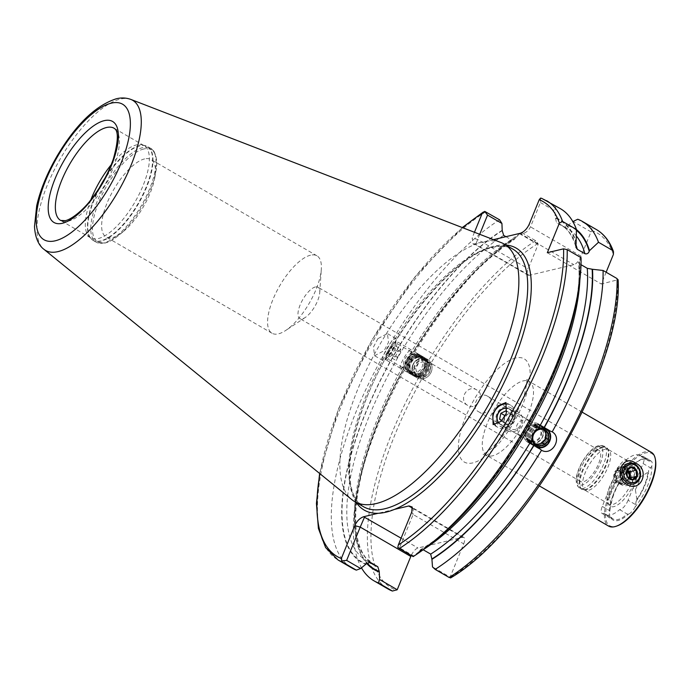 <?xml version="1.0" encoding="UTF-8"?>
<svg xmlns="http://www.w3.org/2000/svg" width="690" height="690" viewBox="0 0 690 690"><rect width="100%" height="100%" fill="white"/><g stroke="black" fill="none" stroke-linecap="round" stroke-linejoin="round"><path stroke-width="0.52" stroke-dasharray="3.45 2.59" d="M632.687 466.147A8.953 7.771 76.6 0 0 627.408 465.302A8.953 7.771 76.6 0 0 621.664 472.762A8.953 7.771 76.6 0 0 626.27 481.879A8.953 7.771 76.6 0 0 631.557 482.724A8.953 7.771 76.6 0 0 637.293 475.263A8.953 7.771 76.6 0 0 632.687 466.147M624.942 467.993L620.008 467.061L614.669 474.453L618.516 483.725L624.157 484.484L630.306 476.911L624.942 467.993M622.854 476.618A31.973 12.239 -59.9 0 0 612.729 496.127L612.237 497.542A35.173 13.464 -59.9 0 1 626.201 472.314L622.13 478.394L614.738 483.078L612.358 481.698L617.248 469.692A9.375 3.588 120.1 0 1 625.14 460.377A9.375 3.588 120.1 0 1 625.727 460.308L633.368 464.741L632.868 465.103A35.173 13.464 -59.9 0 1 643.296 458.721A35.173 13.464 -59.9 0 1 650.187 460.98A9.375 3.588 120.1 0 1 651.265 461.153A9.375 3.588 120.1 0 1 651.765 466.233L648.678 470.468A31.973 12.239 -59.9 0 1 636.128 501.233L636.853 499.448A30.912 11.834 -59.9 0 0 647.953 472.253L648.678 470.468M625.727 460.308A34.215 13.101 120.1 0 1 634.947 454.917A34.215 13.101 120.1 0 1 639.846 455.383A34.215 13.101 120.1 0 1 641.277 456.608L648.919 461.041A34.215 13.101 -59.9 0 0 647.496 459.816A34.215 13.101 -59.9 0 0 642.588 459.35A34.215 13.101 -59.9 0 0 633.368 464.741M650.187 460.98L648.919 461.041M641.277 456.608A9.375 3.588 120.1 0 1 641.916 456.383A9.375 3.588 120.1 0 1 643.261 456.513A9.375 3.588 120.1 0 1 643.08 463.542L638.181 475.548L640.57 476.937L647.953 472.253M651.394 452.347A42.633 16.327 -59.9 0 0 645.288 451.769A42.633 16.327 -59.9 0 0 612.384 487.545A42.633 16.327 -59.9 0 0 608.606 526.091M605.027 449.25A23.451 8.979 -59.9 0 0 586.931 468.933A23.451 8.979 -59.9 0 0 584.853 490.133A23.451 8.979 -59.9 0 0 585.784 490.504A23.451 8.979 -59.9 0 0 588.216 490.452A23.451 8.979 -59.9 0 0 605.725 471.925A23.451 8.979 -59.9 0 0 609.175 450.199A23.451 8.979 -59.9 0 0 608.39 449.57A23.451 8.979 -59.9 0 0 605.027 449.25M629.384 463.387A23.451 8.979 -59.9 0 0 612.591 480.568A23.451 8.979 -59.9 0 0 607.692 502.596A23.451 8.979 -59.9 0 0 609.21 504.261A23.451 8.979 -59.9 0 0 612.565 504.58A23.451 8.979 -59.9 0 0 630.66 484.906A23.451 8.979 -59.9 0 0 632.739 463.706A23.451 8.979 -59.9 0 0 630.539 463.214A23.451 8.979 -59.9 0 0 629.384 463.387M631.523 463.292A24.676 9.453 -59.9 0 0 613.85 481.379A24.676 9.453 -59.9 0 0 608.692 504.562A24.676 9.453 -59.9 0 0 613.833 506.65A24.676 9.453 -59.9 0 0 634.101 483.302A24.676 9.453 -59.9 0 0 632.747 463.111A24.676 9.453 -59.9 0 0 631.523 463.292M655.5 460.058A41.779 15.999 -59.9 0 0 645.659 452.907A41.779 15.999 -59.9 0 0 610.512 494.42A41.779 15.999 -59.9 0 0 615.704 526.323A41.779 15.999 -59.9 0 0 617.334 525.832M538.821 424.057A10.661 9.85 120.2 0 0 524.961 428.335A10.661 9.85 120.2 0 0 528.117 442.488A10.661 9.85 120.2 0 0 528.126 442.497A10.661 9.85 120.2 0 0 541.986 438.219A10.661 9.85 120.2 0 0 538.83 424.065A10.661 9.85 120.2 0 0 538.821 424.057M537.76 425.411A8.953 8.271 120.2 0 0 526.116 428.999A8.953 8.271 120.2 0 0 528.764 440.893A8.953 8.271 120.2 0 0 528.773 440.901A8.953 8.271 120.2 0 0 540.417 437.313A8.953 8.271 120.2 0 0 537.769 425.42A8.953 8.271 120.2 0 0 537.76 425.411L487.45 396.163C497.826 401.511 488.27 417.993 478.455 411.645L478.455 411.637C469.795 407.29 479.386 390.799 487.45 396.155M516.525 426.386C517.992 421.616 521.442 419.46 526.867 419.908L530.455 421.219C529.532 421.383 528.057 422.97 526.022 425.997C522.787 431.216 521.286 434.752 521.519 436.623L518.595 434.157L516.525 426.386M422.677 371.815L423.505 379.629C415.622 373.307 413.888 367.882 418.312 363.363C421.97 361.284 426.679 361.577 432.44 364.234L431.276 364.32C427.36 364.751 424.488 367.244 422.677 371.815M477.023 390.091C467.216 383.735 457.651 400.209 468.027 405.573L468.027 405.573C476.109 410.938 485.665 394.43 477.023 390.091L426.713 360.836A8.953 8.271 120.2 0 0 415.061 364.423A8.953 8.271 120.2 0 0 417.709 376.317A8.953 8.271 120.2 0 0 417.717 376.317A8.953 8.271 120.2 0 0 429.361 372.729A8.953 8.271 120.2 0 0 426.713 360.836A8.953 8.271 120.2 0 0 426.705 360.836M424.893 357.808A10.661 9.85 120.2 0 0 409.826 364.993A10.661 9.85 120.2 0 0 414.173 376.231A10.661 9.85 120.2 0 0 429.24 369.047A10.661 9.85 120.2 0 0 424.893 357.808L427.36 359.24A10.661 9.85 120.2 0 0 413.491 363.509A10.661 9.85 120.2 0 0 416.648 377.672A10.661 9.85 120.2 0 0 416.656 377.672A10.661 9.85 120.2 0 0 430.517 373.402A10.661 9.85 120.2 0 0 427.36 359.24A10.661 9.85 120.2 0 0 427.352 359.24A10.661 9.85 120.2 0 0 412.292 366.433A10.661 9.85 120.2 0 0 416.648 377.672A10.661 9.85 120.2 0 0 431.716 370.487A10.661 9.85 120.2 0 0 427.36 359.24L414.863 351.995C425.187 357.998 414.509 376.378 404.176 370.401L403.529 368.564L404.012 368.676C379.233 413.75 363.794 455.4 357.696 493.626C355.333 509.505 355.048 523.158 356.834 534.595C358.386 544.238 361.25 551.81 365.424 557.322L373.601 564.705A193.976 74.279 -59.9 0 1 403.547 365.2C403.348 360.12 405.513 356.402 410.024 354.039L414.863 351.995A207.725 79.54 -59.9 0 1 501.371 247.399A207.725 79.54 -59.9 0 1 520.855 233.099M505.943 236.687L511.23 239.749L513.998 239.715C479.222 262.562 445.645 300.228 413.276 352.711L413.129 352.461A197.383 75.581 -59.9 0 1 515.223 238.214L515.439 237.696A197.952 75.796 -59.9 0 0 495.774 252.023A197.952 75.796 -59.9 0 0 412.939 352.349M366.916 562.807A197.383 75.581 -59.9 0 1 403.719 368.667L403.547 365.2M385.313 351.391A12.791 2.769 120.1 0 0 383.019 360.62A12.791 2.769 120.1 0 0 385.796 359.18A12.791 2.769 120.1 0 0 393.567 347.726A12.791 2.769 120.1 0 0 395.991 341.628A12.791 2.769 120.1 0 0 395.862 338.497A12.791 2.769 120.1 0 0 385.313 351.391M387.728 351.529A8.953 1.932 120.1 0 0 386.124 357.989A8.953 1.932 120.1 0 0 388.073 356.98A8.953 1.932 120.1 0 0 393.507 348.959A8.953 1.932 120.1 0 0 395.206 344.69A8.953 1.932 120.1 0 0 395.111 342.499A8.953 1.932 120.1 0 0 387.728 351.529M377.879 338.618L373.471 347.036L374.584 355.721L384.114 350.701L388.53 342.283L387.418 333.598L377.879 338.618M495.118 425.031A12.791 10.79 -59.9 0 0 497.766 427.343A12.791 10.79 -59.9 0 0 514.956 418.312A12.791 10.79 -59.9 0 0 510.6 405.22A12.791 10.79 -59.9 0 0 507.271 404.064M498.956 423.324A8.953 7.556 -59.9 0 0 500.345 424.402A8.953 7.556 -59.9 0 0 512.377 418.08A8.953 7.556 -59.9 0 0 509.324 408.911A8.953 7.556 -59.9 0 0 507.693 408.247M90.83 199.867A53.294 20.407 -59.9 0 0 88.812 236.411A53.294 20.407 -59.9 0 0 90.606 237.834A53.294 20.407 -59.9 0 0 98.247 238.559A53.294 20.407 -59.9 0 0 139.371 193.83A53.294 20.407 -59.9 0 0 144.098 145.65A53.294 20.407 -59.9 0 0 141.968 144.797A53.294 20.407 -59.9 0 0 136.456 144.926A53.294 20.407 -59.9 0 0 111.245 164.686M144.589 158.907A44.764 17.138 -59.9 0 0 110.038 196.478A44.764 17.138 -59.9 0 0 106.07 236.955A44.764 17.138 -59.9 0 0 112.487 237.558A44.764 17.138 -59.9 0 0 123.545 231.366A44.764 17.138 -59.9 0 0 154.819 177.459A44.764 17.138 -59.9 0 0 151.007 159.519A44.764 17.138 -59.9 0 0 144.589 158.907M310.526 255.197A44.764 17.138 -59.9 0 0 275.983 292.767A44.764 17.138 -59.9 0 0 272.015 333.244A44.764 17.138 -59.9 0 0 278.432 333.848A44.764 17.138 -59.9 0 0 285.815 330.389A44.764 17.138 -59.9 0 0 321.316 269.212A44.764 17.138 -59.9 0 0 316.943 255.809A44.764 17.138 -59.9 0 0 310.526 255.197M315.373 286.962A18.121 6.934 -59.9 0 0 301.383 302.168A18.121 6.934 -59.9 0 0 299.779 318.547A18.121 6.934 -59.9 0 0 302.375 318.797A18.121 6.934 -59.9 0 0 305.368 317.391A18.121 6.934 -59.9 0 0 319.737 292.629A18.121 6.934 -59.9 0 0 317.969 287.204A18.121 6.934 -59.9 0 0 315.373 286.962M500.983 242.526A148.893 57.011 -59.9 0 0 482.75 241.992A148.893 57.011 -59.9 0 0 369.84 362.974A148.893 57.011 -59.9 0 0 351.797 499.612M423.005 378.569A8.953 1.932 120.1 0 0 423.298 379.569A8.953 1.932 120.1 0 0 423.505 379.629M530.455 421.219A8.953 7.556 -59.9 0 0 529.782 420.771A8.953 7.556 -59.9 0 0 526.867 419.908M596.298 449.975A18.121 6.934 -59.9 0 0 582.317 465.189A18.121 6.934 -59.9 0 0 580.713 481.568A18.121 6.934 -59.9 0 0 583.309 481.818A18.121 6.934 -59.9 0 0 597.29 466.604A18.121 6.934 -59.9 0 0 598.903 450.225A18.121 6.934 -59.9 0 0 596.298 449.975M636.853 499.448L635.386 489.633L632.997 488.244L628.098 500.25L635.645 504.632L635.162 506.917A35.173 13.464 -59.9 0 0 651.765 466.233M635.645 504.632L636.128 501.233M611.176 518.259L611.728 517.776A34.215 13.101 -59.9 0 0 613.151 519.001A34.215 13.101 -59.9 0 0 627.279 514.076L628.495 514.128A35.173 13.464 -59.9 0 1 611.176 518.259A9.375 3.588 120.1 0 1 610.098 518.078A9.375 3.588 120.1 0 1 609.598 512.998A35.173 13.464 -59.9 0 1 612.237 497.542M612.729 496.127A31.973 12.239 -59.9 0 0 610.296 507.383L609.598 512.998M635.386 489.633A27.712 10.609 -59.9 0 0 640.57 476.937M632.997 488.244A27.712 10.609 -59.9 0 0 638.181 475.548M513.998 239.715L515.223 238.214M403.529 368.564A197.952 75.796 -59.9 0 0 357.454 490.383A197.952 75.796 -59.9 0 0 366.571 563.238M404.176 370.401A207.725 79.54 -59.9 0 0 356.23 497.533A207.725 79.54 -59.9 0 0 361.508 567.879M515.439 237.696L521.64 232.599M521.804 232.694L535.664 240.741L537.967 243.501L538.122 244.458L528.186 268.807A8.53 3.269 -59.9 0 0 528.023 275.198A8.53 3.269 -59.9 0 0 529.247 275.319L573.908 264.684A8.53 3.269 -59.9 0 0 581.084 256.214L591.011 231.874L592.072 230.624L591.77 227.381L577.746 219.248M581.014 264.684L578.384 262.528L579.496 261.743L581.049 257.68M423.16 549.74L420.357 549.766L418.916 551.784A197.952 75.796 -59.9 0 0 438.581 537.458M518.595 434.157A8.953 7.556 -59.9 0 0 520.803 436.261A8.953 7.556 -59.9 0 0 521.519 436.623M432.44 364.234A8.953 1.932 120.1 0 0 432.294 364.087A8.953 1.932 120.1 0 0 431.276 364.32M493.523 239.637L473.124 244.105L472.141 237.964L477.601 239.456L528.186 268.807M474.461 232.271L472.141 237.964M560.418 208.682A207.725 79.54 -59.9 0 0 555.717 206.465L541.529 198.263M576.469 243.13A197.952 75.796 -59.9 0 0 555.321 217.548L554.82 210.864L555.717 206.465M576.461 229.623A197.952 75.796 -59.9 0 0 568.327 225.104L564.541 227.364L556.554 222.775L555.321 217.548M591.011 231.874L573.054 221.447L568.327 225.104M499.612 219.817A207.725 79.54 -59.9 0 0 358.369 406.255A207.725 79.54 -59.9 0 0 351.909 568.017M502.423 230.141A197.952 75.796 -59.9 0 0 365.113 413.715A197.952 75.796 -59.9 0 0 366.028 564.377M576.9 299.098A197.952 75.796 -59.9 0 0 579.496 261.743M413.146 556.606L413.56 555.933L399.527 547.791L413.112 514.507L463.697 543.858L450.113 577.142L432.501 566.921M418.916 551.784L413.56 555.933M606.13 272.24L601.318 284.03L618.111 279.674M450.51 577.987L450.113 577.142M463.697 543.858A8.53 3.269 -59.9 0 0 463.861 537.467A8.53 3.269 -59.9 0 0 462.636 537.346L417.976 547.981A8.53 3.269 -59.9 0 0 411.223 555.485M394.533 509.375L378.103 513.291M399.527 547.791L397.785 547.532M479.705 234.298L475.582 244.769L473.124 244.105M540.555 198.108L540.434 202.515L530.498 226.863C528.212 231.34 524.883 233.617 520.502 233.694L573.908 264.684M538.122 244.458L520.157 234.039M540.434 202.515L554.82 210.864M412.439 507.84L413.12 508.78L413.112 514.507L411.766 512.04M547.325 252.704L601.318 284.03M635.162 506.917A9.375 3.588 120.1 0 1 628.495 514.128M626.201 472.314A9.375 3.588 120.1 0 1 632.868 465.103M622.13 478.394A30.912 11.834 -59.9 0 0 611.021 505.598L610.296 507.383M614.738 483.078A27.712 10.609 -59.9 0 0 609.563 495.782L611.021 505.598M612.358 481.698A27.712 10.609 -59.9 0 0 607.174 494.394L609.563 495.782M628.098 500.25A9.375 3.588 120.1 0 1 619.629 509.634A34.215 13.101 120.1 0 1 605.51 514.559A34.215 13.101 120.1 0 1 604.078 513.343A9.375 3.588 120.1 0 1 602.094 513.429A9.375 3.588 120.1 0 1 602.275 506.4L607.174 494.394M619.629 509.634L627.279 514.076M604.078 513.343L611.728 517.776M629.72 478.42L626.218 481.025L623.76 479.602A5.33 4.623 76.6 0 1 621.026 475.125A5.33 4.623 76.6 0 1 622.941 470.442A5.33 4.623 76.6 0 1 624.441 469.735A5.33 4.623 76.6 0 1 627.348 470.114L625.123 468.812L620.759 472.064L621.302 478.179L623.76 479.602A5.33 4.623 76.6 0 0 626.908 480.102A5.33 4.623 76.6 0 0 628.4 479.403A5.33 4.623 76.6 0 0 629.461 478.274M628.797 477.868A5.33 4.623 -103.4 0 1 625.873 480.352A5.33 4.623 -103.4 0 1 622.734 479.843A5.33 4.623 -103.4 0 1 619.991 474.418A5.33 4.623 -103.4 0 1 623.406 469.985A5.33 4.623 -103.4 0 1 626.555 470.485A5.33 4.623 -103.4 0 1 626.813 470.64L620.759 472.064M617.369 481.62A5.951 5.166 -103.4 0 1 614.747 473.633A5.951 5.166 -103.4 0 1 621.63 471.166A5.951 5.166 -103.4 0 1 624.252 479.145A5.951 5.166 -103.4 0 1 617.369 481.62M617.524 482.595A7.228 6.279 -103.4 0 1 616.205 470.321A7.228 6.279 -103.4 0 1 622.708 469.89A7.228 6.279 -103.4 0 1 626.21 478.636A7.228 6.279 -103.4 0 1 619.292 483.285A7.228 6.279 -103.4 0 1 617.524 482.595M620.707 483.224A8.979 7.797 -103.4 0 1 619.068 467.984A8.979 7.797 -103.4 0 1 627.141 467.449A8.979 7.797 -103.4 0 1 631.488 478.308A8.979 7.797 -103.4 0 1 622.898 484.087A8.979 7.797 -103.4 0 1 620.707 483.224M620.914 484.509A10.661 9.255 -103.4 0 1 615.428 473.659A10.661 9.255 -103.4 0 1 622.268 464.775A10.661 9.255 -103.4 0 1 628.556 465.776A10.661 9.255 -103.4 0 1 634.041 476.626A10.661 9.255 -103.4 0 1 627.201 485.51A10.661 9.255 -103.4 0 1 620.914 484.509M625.123 468.812L631.186 467.372M626.218 481.025L632.282 479.584M621.302 478.179L627.365 476.73M423.832 366.105A10.065 9.298 120.2 0 0 417.139 354.505A10.065 9.298 120.2 0 0 405.504 362.276A10.065 9.298 120.2 0 0 412.189 373.877A10.065 9.298 120.2 0 0 423.832 366.105M424.574 366.33A10.661 9.85 120.2 0 0 420.219 355.091A10.661 9.85 120.2 0 0 405.151 362.276A10.661 9.85 120.2 0 0 409.506 373.514A10.661 9.85 120.2 0 0 424.574 366.33M425.351 366.787A10.661 9.85 120.2 0 0 425.428 366.442A10.661 9.85 120.2 0 0 420.995 355.54A10.661 9.85 120.2 0 0 405.927 362.724A10.661 9.85 120.2 0 0 410.283 373.971A10.661 9.85 120.2 0 0 421.944 372.436A10.661 9.85 120.2 0 0 425.351 366.787M425.29 367.037A9.807 9.056 120.2 0 0 425.368 366.726A9.807 9.056 120.2 0 0 418.623 355.704A9.807 9.056 120.2 0 0 407.428 363.311A9.807 9.056 120.2 0 0 411.3 373.575A9.807 9.056 120.2 0 0 422.159 372.238A9.807 9.056 120.2 0 0 425.29 367.037M426.325 367.347A10.661 9.85 120.2 0 0 426.403 367.002A10.661 9.85 120.2 0 0 419.072 355.031A10.661 9.85 120.2 0 0 406.902 363.294A10.661 9.85 120.2 0 0 411.111 374.454A10.661 9.85 120.2 0 0 422.918 372.997A10.661 9.85 120.2 0 0 426.325 367.347M426.265 367.606A9.807 9.056 120.2 0 0 426.342 367.287A9.807 9.056 120.2 0 0 419.598 356.273A9.807 9.056 120.2 0 0 408.402 363.872A9.807 9.056 120.2 0 0 412.275 374.144A9.807 9.056 120.2 0 0 423.134 372.807A9.807 9.056 120.2 0 0 426.265 367.606M427.3 367.917A10.661 9.85 120.2 0 0 427.377 367.572A10.661 9.85 120.2 0 0 420.046 355.591A10.661 9.85 120.2 0 0 407.876 363.863A10.661 9.85 120.2 0 0 412.085 375.015A10.661 9.85 120.2 0 0 423.893 373.566A10.661 9.85 120.2 0 0 427.3 367.917M427.239 368.175A9.807 9.056 120.2 0 0 427.317 367.856A9.807 9.056 120.2 0 0 420.572 356.834A9.807 9.056 120.2 0 0 409.377 364.441A9.807 9.056 120.2 0 0 413.25 374.704A9.807 9.056 120.2 0 0 424.109 373.368A9.807 9.056 120.2 0 0 427.239 368.175M428.266 368.486A10.661 9.85 120.2 0 0 428.352 368.141A10.661 9.85 120.2 0 0 421.021 356.161A10.661 9.85 120.2 0 0 408.851 364.423A10.661 9.85 120.2 0 0 413.06 375.584A10.661 9.85 120.2 0 0 424.868 374.135A10.661 9.85 120.2 0 0 428.266 368.486M428.214 368.736A9.807 9.056 120.2 0 0 428.292 368.417A9.807 9.056 120.2 0 0 421.547 357.403A9.807 9.056 120.2 0 0 410.352 365.01A9.807 9.056 120.2 0 0 414.224 375.274A9.807 9.056 120.2 0 0 425.083 373.937A9.807 9.056 120.2 0 0 428.214 368.736M430.12 370.306A8.444 7.797 120.2 0 0 424.505 360.577A8.444 7.797 120.2 0 0 414.733 367.097A8.444 7.797 120.2 0 0 420.348 376.835A8.444 7.797 120.2 0 0 430.12 370.306M412.749 365.967A8.53 7.875 120.2 0 0 416.225 374.963A8.53 7.875 120.2 0 0 428.283 369.21A8.53 7.875 120.2 0 0 424.798 360.223A8.53 7.875 120.2 0 0 412.749 365.967M406.902 362.569A8.53 7.875 120.2 0 0 410.378 371.556A8.53 7.875 120.2 0 0 422.435 365.812A8.53 7.875 120.2 0 0 418.951 356.816A8.53 7.875 120.2 0 0 406.902 362.569M536.156 446.464A10.065 9.298 -59.8 0 1 533.318 444.127A10.065 9.298 -59.8 0 1 533.939 431.241A10.065 9.298 -59.8 0 1 546.273 429.094M537.415 447.551A10.661 9.85 -59.8 0 1 535.259 446.646A10.661 9.85 -59.8 0 1 532.671 444.403A10.661 9.85 -59.8 0 1 533.163 430.957A10.661 9.85 -59.8 0 1 545.971 428.214A10.661 9.85 -59.8 0 1 547.834 429.646M531.895 443.946A10.661 9.85 -59.8 0 1 530.049 435.295A10.661 9.85 -59.8 0 1 533.534 429.301A10.661 9.85 -59.8 0 1 545.195 427.766A10.661 9.85 -59.8 0 1 547.782 430.008A10.661 9.85 -59.8 0 1 547.291 443.446A10.661 9.85 -59.8 0 1 534.483 446.189A10.661 9.85 -59.8 0 1 531.895 443.946M531.809 442.971A9.807 9.056 -59.8 0 1 530.11 435.011A9.807 9.056 -59.8 0 1 533.318 429.499A9.807 9.056 -59.8 0 1 546.42 430.146A9.807 9.056 -59.8 0 1 544.798 443.73A9.807 9.056 -59.8 0 1 531.809 442.971M530.92 443.385A10.661 9.85 -59.8 0 1 529.075 434.726A10.661 9.85 -59.8 0 1 532.559 428.731A10.661 9.85 -59.8 0 1 546.808 429.439A10.661 9.85 -59.8 0 1 545.04 444.205A10.661 9.85 -59.8 0 1 530.92 443.385M530.843 442.402A9.807 9.056 -59.8 0 1 529.135 434.441A9.807 9.056 -59.8 0 1 532.344 428.93A9.807 9.056 -59.8 0 1 545.445 429.577A9.807 9.056 -59.8 0 1 543.823 443.161A9.807 9.056 -59.8 0 1 530.843 442.402M529.946 442.816A10.661 9.85 -59.8 0 1 528.1 434.165A10.661 9.85 -59.8 0 1 531.585 428.171A10.661 9.85 -59.8 0 1 545.833 428.87A10.661 9.85 -59.8 0 1 544.065 443.644A10.661 9.85 -59.8 0 1 529.946 442.816M529.868 441.841A9.807 9.056 -59.8 0 1 528.161 433.881A9.807 9.056 -59.8 0 1 531.369 428.361A9.807 9.056 -59.8 0 1 544.479 429.016A9.807 9.056 -59.8 0 1 542.849 442.601A9.807 9.056 -59.8 0 1 529.868 441.841M528.98 442.247A10.661 9.85 -59.8 0 1 527.125 433.596A10.661 9.85 -59.8 0 1 530.61 427.602A10.661 9.85 -59.8 0 1 544.859 428.309A10.661 9.85 -59.8 0 1 543.09 443.075A10.661 9.85 -59.8 0 1 528.98 442.247M528.894 441.272A9.807 9.056 -59.8 0 1 527.186 433.311A9.807 9.056 -59.8 0 1 530.394 427.8A9.807 9.056 -59.8 0 1 543.504 428.447A9.807 9.056 -59.8 0 1 541.874 442.031A9.807 9.056 -59.8 0 1 528.894 441.272M528.005 441.686A10.661 9.85 -59.8 0 1 528.488 428.24A10.661 9.85 -59.8 0 1 541.296 425.497A10.661 9.85 -59.8 0 1 543.884 427.74A10.661 9.85 -59.8 0 1 543.401 441.186A10.661 9.85 -59.8 0 1 530.584 443.929A10.661 9.85 -59.8 0 1 528.005 441.686M525.53 440.246A10.661 9.85 -59.8 0 1 526.022 426.808A10.661 9.85 -59.8 0 1 538.83 424.065A10.661 9.85 -59.8 0 1 541.417 426.308A10.661 9.85 -59.8 0 1 540.926 439.746A10.661 9.85 -59.8 0 1 528.117 442.488A10.661 9.85 -59.8 0 1 525.53 440.246M526.763 438.555A8.444 7.797 -59.8 0 1 528.161 426.851A8.444 7.797 -59.8 0 1 539.339 427.507A8.444 7.797 -59.8 0 1 537.941 439.202A8.444 7.797 -59.8 0 1 526.763 438.555M541.314 428.568A8.53 7.875 -59.8 0 1 540.926 439.314A8.53 7.875 -59.8 0 1 530.679 441.514A8.53 7.875 -59.8 0 1 528.609 439.72A8.53 7.875 -59.8 0 1 528.997 428.964A8.53 7.875 -59.8 0 1 539.252 426.774A8.53 7.875 -59.8 0 1 541.314 428.568M499.111 423.203A8.763 7.392 -59.9 0 0 508.659 423.306A8.763 7.392 -59.9 0 0 512.265 413.077A8.763 7.392 -59.9 0 0 507.676 408.437M496.3 421.305A10.661 8.987 -59.9 0 0 500 426.17A10.661 8.987 -59.9 0 0 510.902 424.272A10.661 8.987 -59.9 0 0 514.386 412.603A10.661 8.987 -59.9 0 0 510.686 407.73A10.661 8.987 -59.9 0 0 499.784 409.636A10.661 8.987 -59.9 0 0 496.3 421.305M504.209 425.894A10.661 8.987 -59.9 0 0 507.909 430.758A10.661 8.987 -59.9 0 0 518.811 428.861A10.661 8.987 -59.9 0 0 522.295 417.183A10.661 8.987 -59.9 0 0 518.595 412.318A10.661 8.987 -59.9 0 0 507.693 414.224A10.661 8.987 -59.9 0 0 504.209 425.894M508.409 425.445A7.461 6.296 -59.9 0 0 516.629 428.904A7.461 6.296 -59.9 0 0 521.062 419.356A7.461 6.296 -59.9 0 0 512.843 415.898A7.461 6.296 -59.9 0 0 508.409 425.445M504.562 416.846L503.571 421.469L507.538 424.859L503.579 422.565L508.797 420.046L510.057 414.147L506.977 411.516M503.579 422.565L501.604 420.883M503.571 421.469L501.932 420.512M505.425 415.277L510.048 413.051L506.089 410.757M510.048 413.051L514.016 416.441L510.057 414.147M507.538 424.859L512.756 422.349L514.016 416.441M512.756 422.349L508.797 420.046M386.426 357.877A8.763 1.898 -59.9 0 1 385.926 356.877A8.763 1.898 -59.9 0 1 388.979 349.295A8.763 1.898 -59.9 0 1 394.05 342.878A8.763 1.898 -59.9 0 1 394.818 342.611A8.763 1.898 -59.9 0 1 392.722 350.373A8.763 1.898 -59.9 0 1 386.426 357.877M386.443 360.068A10.661 2.303 -59.9 0 1 386.193 359.999A10.661 2.303 -59.9 0 1 385.839 358.852A10.661 2.303 -59.9 0 1 389.548 349.623A10.661 2.303 -59.9 0 1 395.724 341.826A10.661 2.303 -59.9 0 1 396.647 341.49A10.661 2.303 -59.9 0 1 396.897 341.559A10.661 2.303 -59.9 0 1 393.826 351.434A10.661 2.303 -59.9 0 1 386.443 360.068M400.812 368.417A10.661 2.303 -59.9 0 1 400.571 368.339A10.661 2.303 -59.9 0 1 403.641 358.472A10.661 2.303 -59.9 0 1 411.024 349.839A10.661 2.303 -59.9 0 1 411.266 349.908A10.661 2.303 -59.9 0 1 411.576 350.391A10.661 2.303 -59.9 0 1 407.911 360.284A10.661 2.303 -59.9 0 1 401.14 368.374A10.661 2.303 -59.9 0 1 400.812 368.417M405.047 367.192A7.461 1.613 -59.9 0 1 406.824 360.585A7.461 1.613 -59.9 0 1 412.189 354.194A7.461 1.613 -59.9 0 1 412.577 354.582A7.461 1.613 -59.9 0 1 410.015 361.5A7.461 1.613 -59.9 0 1 405.272 367.166A7.461 1.613 -59.9 0 1 405.047 367.192M387.866 352.849L390.816 347.484L393.567 344.879L393.369 347.639L390.428 353.004L387.668 355.609L387.866 352.849L395.068 357.023L394.87 359.783L387.668 355.609M390.428 353.004L397.621 357.179L394.87 359.783M397.621 357.179L400.571 351.822L393.369 347.639M400.571 351.822L400.769 349.062L393.567 344.879M395.068 357.023L398.009 351.667L400.769 349.062M398.009 351.667L390.816 347.484M492.6 455.814A42.633 16.327 120.1 0 1 486.484 455.236A42.633 16.327 120.1 0 1 490.271 416.691A42.633 16.327 120.1 0 1 523.167 380.906A42.633 16.327 120.1 0 1 529.282 381.484A42.633 16.327 120.1 0 1 525.504 420.029A42.633 16.327 120.1 0 1 492.6 455.814M515.654 358.015A59.685 22.856 -59.9 0 0 465.448 417.312A59.685 22.856 -59.9 0 0 472.857 462.886A59.685 22.856 -59.9 0 0 523.072 403.598A59.685 22.856 -59.9 0 0 515.654 358.015M643.08 463.542L650.627 467.923M597.6 446.792A21.744 8.323 -59.9 0 0 579.307 468.398A21.744 8.323 -59.9 0 0 582.015 485.001A21.744 8.323 -59.9 0 0 600.3 463.395A21.744 8.323 -59.9 0 0 597.6 446.792M600.559 445.731A24.297 9.306 -59.9 0 0 581.808 466.13A24.297 9.306 -59.9 0 0 579.652 488.097A24.297 9.306 -59.9 0 0 583.136 488.434A24.297 9.306 -59.9 0 0 601.896 468.036A24.297 9.306 -59.9 0 0 604.043 446.068A24.297 9.306 -59.9 0 0 600.559 445.731M602.517 446.87A24.297 9.306 -59.9 0 0 583.766 467.268A24.297 9.306 -59.9 0 0 581.61 489.236A24.297 9.306 -59.9 0 0 585.094 489.564A24.297 9.306 -59.9 0 0 603.845 469.174A24.297 9.306 -59.9 0 0 606.001 447.198A24.297 9.306 -59.9 0 0 602.517 446.87M603.017 447.249A24.21 9.272 -59.9 0 0 583.757 468.769A24.21 9.272 -59.9 0 0 583.154 489.857A24.21 9.272 -59.9 0 0 585.655 489.797A24.21 9.272 -59.9 0 0 603.741 470.666A24.21 9.272 -59.9 0 0 607.303 448.233A24.21 9.272 -59.9 0 0 603.017 447.249M90.606 237.834L60.634 220.438A53.294 20.407 -59.9 0 0 68.267 221.162A53.294 20.407 -59.9 0 0 109.4 176.442A53.294 20.407 -59.9 0 0 114.126 128.254L144.098 145.65M99.274 187.982A54.191 20.752 -59.9 0 0 91.011 238.723A54.191 20.752 -59.9 0 0 100.611 240.913A54.191 20.752 -59.9 0 0 143.71 192.751A54.191 20.752 -59.9 0 0 145.072 145.564A54.191 20.752 -59.9 0 0 139.466 145.694A54.191 20.752 -59.9 0 0 105.121 177.908M139.837 145.849A54.251 20.769 -59.9 0 0 97.971 191.38A54.251 20.769 -59.9 0 0 93.167 240.43A54.251 20.769 -59.9 0 0 100.938 241.164A54.251 20.769 -59.9 0 0 142.813 195.632A54.251 20.769 -59.9 0 0 147.617 146.582A54.251 20.769 -59.9 0 0 139.837 145.849M142.83 147.582A54.251 20.769 -59.9 0 0 100.956 193.114A54.251 20.769 -59.9 0 0 96.152 242.164A54.251 20.769 -59.9 0 0 103.931 242.897A54.251 20.769 -59.9 0 0 145.797 197.366A54.251 20.769 -59.9 0 0 150.601 148.316A54.251 20.769 -59.9 0 0 142.83 147.582M143.701 149.014A53.397 20.45 -59.9 0 0 98.782 202.058A53.397 20.45 -59.9 0 0 105.415 242.837A53.397 20.45 -59.9 0 0 118.602 235.437A53.397 20.45 -59.9 0 0 155.905 171.146A53.397 20.45 -59.9 0 0 143.701 149.014M505.822 245.019A151.446 57.994 -59.9 0 0 494.566 246.071A151.446 57.994 -59.9 0 0 384.028 360.887A151.446 57.994 -59.9 0 0 356.359 502.579M491.608 247.132A148.893 57.011 -59.9 0 0 376.697 372.1A148.893 57.011 -59.9 0 0 363.501 506.719L357.265 501.121C354.056 496.921 351.84 491.125 350.632 483.75C347.812 464.922 351.667 440.401 362.181 410.196C386.961 336.573 453.675 254.489 493.117 247.374C501.199 245.519 507.805 246.114 512.955 249.159A148.893 57.011 -59.9 0 0 491.608 247.132M130.858 99.42A86.793 33.232 -59.9 0 0 120.233 99.11A86.793 33.232 -59.9 0 0 54.415 169.637A86.793 33.232 -59.9 0 0 43.901 249.28M503.666 235.368A193.976 74.279 -59.9 0 0 371.97 409.506A193.976 74.279 -59.9 0 0 366.045 560.323A193.976 74.279 -59.9 0 0 369.469 562.014M511.23 239.749A193.976 74.279 -59.9 0 0 410.024 354.039M535.664 240.741A207.725 79.54 -59.9 0 0 394.413 427.179A207.725 79.54 -59.9 0 0 387.961 588.932M579.867 279.985A193.976 74.279 -59.9 0 0 579.695 263.925M462.662 227.709A205.163 78.565 -59.9 0 0 319.919 473.694M546.566 200.643A207.725 79.54 -59.9 0 0 541.866 198.427M576.202 243.777A197.383 75.581 -59.9 0 0 555.105 218.075M575.909 244.7A193.976 74.279 -59.9 0 0 560.754 224.768A193.976 74.279 -59.9 0 0 556.554 222.775M576.486 236.187A193.976 74.279 -59.9 0 0 568.318 229.158A193.976 74.279 -59.9 0 0 564.118 227.157M576.469 230.348A197.383 75.581 -59.9 0 0 568.12 225.621M596.471 229.597A207.725 79.54 -59.9 0 0 591.77 227.381M613.393 254.446A205.163 78.565 -59.9 0 0 592.072 230.624M485.76 211.778A207.725 79.54 -59.9 0 0 344.517 398.216A207.725 79.54 -59.9 0 0 338.057 559.978M502.216 230.658A197.383 75.581 -59.9 0 0 365.381 413.646A197.383 75.581 -59.9 0 0 366.243 563.859M537.967 243.501A205.163 78.565 -59.9 0 0 395.163 434.165A205.163 78.565 -59.9 0 0 396.56 590.321M419.132 551.267A197.383 75.581 -59.9 0 0 579.143 261.821M450.38 577.513A205.163 78.565 -59.9 0 0 617.576 280.157M401.097 538.183L417.976 547.981M462.636 537.346L412.491 508.254M581.084 256.214L530.498 226.863L529.144 224.397M529.247 275.319L474.901 244.07M617.248 469.692L624.795 474.073M602.275 506.4L609.822 510.781M582.3 412.249L529.282 381.484L526.41 378.517C527.505 379.284 526.66 385.391 523.883 396.836L512.911 421.254L501.673 437.684L492.315 447.698C486.933 452.105 483.673 454.27 482.534 454.21L486.484 455.236L539.502 486.002M620.008 467.061L627.408 465.302M639.846 455.383L647.496 459.816M643.261 456.513L651.265 461.153M609.175 450.199L604.043 446.068L599.049 445.49C587.285 447.905 568.396 480.3 579.652 488.097L585.784 490.504M609.21 504.261L584.853 490.133M607.692 502.596L608.692 504.562M478.455 411.637L528.764 440.893M530.584 443.929L540.718 449.82M417.709 376.317L468.027 405.573M404.038 370.34L414.173 376.231M388.073 356.98L385.796 359.18M383.019 360.62L374.584 355.721M510.6 405.22L505.96 402.529M88.812 236.411L93.167 240.43L96.152 242.164L104.932 243.061C109.149 242.018 113.712 239.473 118.602 235.437L123.545 231.366M272.015 333.244L106.07 236.955M423.298 379.569L386.124 357.989M529.782 420.771L509.324 408.911M580.713 481.568L299.779 318.547M368.839 561.945L366.045 560.323L369.814 562.117M357.454 490.383L356.23 497.533M495.774 252.023L501.371 247.399M598.903 450.225L317.969 287.204M520.803 436.261L500.345 424.402M432.294 364.087L395.111 342.499M564.541 227.364L568.318 229.158L560.754 224.768C567.801 228.778 572.855 236.291 575.934 247.322M319.617 473.452L338.643 408.558L372.152 339.592L415.397 276.285L462.3 227.571M420.357 549.758C495.722 506.339 587.914 338.393 578.384 262.528M319.737 292.629L321.316 269.212M305.368 317.391L285.815 330.389M316.943 255.809L151.007 159.519M154.819 177.459L155.905 171.146C158.062 163.013 155.811 149.739 150.601 148.316L147.617 146.582L141.968 144.797M528.023 275.198L475.582 244.769M463.861 537.467L411.413 507.038M413.12 508.78L412.128 506.977M497.766 427.343L493.126 424.652M395.862 338.497L387.418 333.598M395.206 344.69L395.991 341.628M541.296 425.497L551.448 431.397M630.539 463.214L632.747 463.111M632.739 463.706L608.39 449.57M605.51 514.559L613.151 519.001M602.094 513.429L610.098 518.078M624.157 484.484L631.557 482.724M626.908 480.102L625.873 480.352M616.205 470.321L619.068 467.984M628.763 463.232L622.268 464.775M633.696 483.966L627.201 485.51M619.292 483.285L622.898 484.087M624.441 469.735L623.406 469.985M420.219 355.091L420.995 355.54M410.378 371.556L416.225 374.963M418.951 356.816L424.798 360.223M409.506 373.514L410.283 373.971M409.791 364.044A8.53 8.53 0 0 0 416.312 374.506A8.53 8.53 0 0 0 426.317 368.27A8.53 8.53 0 0 0 420.167 357.894A8.53 8.53 0 0 0 409.791 364.044M545.971 428.214L545.195 427.766M536.527 444.912L530.679 441.514M545.1 430.172L539.252 426.774M535.259 446.646L534.483 446.189M543.349 429.439A8.53 8.53 0 0 0 531.8 429.163A8.53 8.53 0 0 0 535.026 443.756M507.909 430.758L500 426.17M518.595 412.318L510.686 407.73M385.926 356.877L385.839 358.852M394.05 342.878L395.724 341.826M400.571 368.339L386.193 359.999M412.577 354.582L411.576 350.391M405.272 367.166L401.14 368.374M411.266 349.908L396.897 341.559"/><path stroke-width="1.03" d="M626.658 484.285C612.962 477.394 622.803 453.244 635.335 463.016C650.808 469.467 641.053 493.609 626.658 484.285M539.502 486.002L608.606 526.091A42.633 16.327 -59.9 0 0 614.712 526.677A42.633 16.327 -59.9 0 0 616.377 526.177A42.633 16.327 -59.9 0 0 644.124 497.412A42.633 16.327 -59.9 0 0 655.327 459.057A42.633 16.327 -59.9 0 0 651.394 452.347L582.3 412.249M616.377 526.177L617.334 525.832A41.779 15.999 -59.9 0 0 644.52 497.645A41.779 15.999 -59.9 0 0 655.5 460.058L655.327 459.057M534.431 444.679L541.521 450.268C552.052 456.357 562.721 437.978 552.207 431.854L543.651 428.361L538.373 428.671C533.957 431.069 531.8 434.795 531.895 439.832L534.431 444.679A197.952 75.796 -59.9 0 1 431.931 559.34L430.689 554.113L423.16 549.74M507.271 404.064A12.791 10.79 -59.9 0 0 493.41 414.25A12.791 10.79 -59.9 0 0 495.118 425.031M507.693 408.247A8.953 7.556 -59.9 0 0 497.292 415.233A8.953 7.556 -59.9 0 0 498.956 423.324M506.331 413.31L505.96 402.529L497.87 405.867L492.755 413.871L493.126 424.652L501.207 421.305L506.331 413.31M111.245 164.686A53.294 20.407 -59.9 0 0 90.83 199.867M412.491 508.254L408.998 505.934L394.533 509.375A151.446 57.994 120.1 0 1 385.969 512.178A151.446 57.994 120.1 0 1 378.103 513.291L363.63 516.732L401.097 538.183M43.901 249.28L351.797 499.612A148.893 57.011 -59.9 0 0 354.643 501.578A148.893 57.011 -59.9 0 0 375.99 503.605A148.893 57.011 -59.9 0 0 490.901 378.638A148.893 57.011 -59.9 0 0 504.097 244.019A148.893 57.011 -59.9 0 0 500.983 242.526L130.858 99.42C126.149 97.73 121.276 97.523 116.213 98.799C95.487 105.561 75.788 124.614 57.141 155.966C47.187 173.104 40.374 189.707 36.699 205.758L34.5 226.406C35.19 239.818 40.149 246.589 43.901 249.28A86.793 33.232 -59.9 0 0 58.003 251.609A86.793 33.232 -59.9 0 0 126.115 176.442A86.793 33.232 -59.9 0 0 130.858 99.42M342.481 562.091A207.725 79.54 -59.9 0 1 338.057 559.978L351.909 568.017A207.725 79.54 -59.9 0 0 356.333 570.13L342.481 562.091L341.662 560.892L346.639 560.384L360.672 568.525L366.243 563.859L370.237 562.316L377.801 566.706L379.25 571.406L379.612 579.514L397.216 589.734L410.8 556.451L360.214 527.1L364.57 516.991M474.461 232.271L482.207 213.288L484.742 211.39L499.612 219.817L501.923 223.457L502.216 230.658L503.666 235.368L505.943 236.687M366.571 563.238A197.952 75.796 -59.9 0 0 379.043 571.924M361.508 567.879A207.725 79.54 -59.9 0 0 373.937 580.799A207.725 79.54 -59.9 0 0 378.362 582.912L379.612 579.514M521.304 232.927L521.64 232.599A207.725 79.54 -59.9 0 0 520.855 233.099M397.216 589.734L392.386 591.045L378.362 582.912M543.841 428.473A197.952 75.796 -59.9 0 0 592.512 269.29L587.259 268.307L581.014 264.684M552.207 431.854A207.725 79.54 -59.9 0 0 603.077 270.463L592.512 269.29M541.521 450.268A207.725 79.54 -59.9 0 1 435.174 569.388L432.501 566.921L431.931 559.34M435.174 569.388L449.199 577.521L450.38 577.513M617.576 280.157L617.102 278.596L603.077 270.463M408.998 505.934L412.128 506.977L411.766 512.04L398.328 544.962L397.785 547.532L413.146 556.606A207.725 79.54 -59.9 0 0 432.984 542.073A207.725 79.54 -59.9 0 0 578.134 291.948A207.725 79.54 -59.9 0 0 581.049 257.68L567.197 249.642L563.583 248.831L547.325 252.704L559.4 223.112L562.609 221.447L576.461 229.485A207.725 79.54 -59.9 0 0 560.418 208.682L541.529 198.263M541.866 198.427L540.555 198.108L539.218 199.721L529.144 224.397C526.936 229.002 523.977 231.961 520.269 233.272L493.523 239.637M319.919 473.694A205.163 78.565 -59.9 0 0 341.317 558.529L354.755 525.607C356.971 521.002 359.93 518.043 363.63 516.732M576.461 229.485L575.934 247.322L577.314 249.306L584.879 253.696C586.888 254.274 588.337 253.48 589.217 251.332L589.484 250.677A197.952 75.796 -59.9 0 0 576.461 229.623M589.484 250.677L598.489 242.268A207.725 79.54 -59.9 0 0 582.446 221.464A207.725 79.54 -59.9 0 0 577.746 219.248L572.855 221.602M598.489 242.268L612.513 250.401L613.496 251.669L613.393 254.446L606.13 272.24M341.317 558.529L341.662 560.892M360.672 568.525L356.333 570.13M387.961 588.932L392.386 591.045A207.725 79.54 -59.9 0 1 387.961 588.932L373.937 580.799M432.984 542.073L438.581 537.458A197.952 75.796 -59.9 0 0 576.9 299.098L578.134 291.948M411.223 555.485A8.53 3.269 -59.9 0 0 410.8 556.451M346.639 560.384L360.214 527.1L354.755 525.607M501.923 223.457L487.537 215.108L479.705 234.298M487.537 215.108L484.742 211.39M409.23 506.357L412.439 507.84M629.461 478.274A5.33 4.623 76.6 0 0 630.315 474.72A5.33 4.623 76.6 0 0 627.581 470.235L627.357 470.106A5.33 4.623 76.6 0 1 627.581 470.235L630.039 471.667L636.102 470.226L636.646 476.333L632.282 479.584L627.365 476.73L626.813 470.623A5.33 4.623 -103.4 0 1 628.797 477.868M626.813 470.623L631.186 467.372L636.102 470.226M634.136 467.829A6.391 5.555 -103.4 0 1 636.956 476.419A6.391 5.555 -103.4 0 1 629.556 479.067A6.391 5.555 -103.4 0 1 626.736 470.485A6.391 5.555 -103.4 0 1 634.136 467.829M627.408 482.957A10.661 9.255 -103.4 0 1 621.923 472.107A10.661 9.255 -103.4 0 1 628.763 463.232A10.661 9.255 -103.4 0 1 635.05 464.232A10.661 9.255 -103.4 0 1 640.536 475.082A10.661 9.255 -103.4 0 1 633.696 483.966A10.661 9.255 -103.4 0 1 627.408 482.957M628.486 481.689A9.375 8.142 -103.4 0 1 624.355 469.105A9.375 8.142 -103.4 0 1 635.205 465.207A9.375 8.142 -103.4 0 1 639.337 477.799A9.375 8.142 -103.4 0 1 628.486 481.689M629.72 478.42L630.591 477.773L630.039 471.667M630.591 477.773L636.646 476.333M546.273 429.094A10.065 9.298 -59.8 0 1 548.309 430.965A10.065 9.298 -59.8 0 1 548.007 443.454A10.065 9.298 -59.8 0 1 536.156 446.464M547.834 429.646A10.661 9.85 -59.8 0 1 548.559 430.457A10.661 9.85 -59.8 0 1 548.817 442.877A10.661 9.85 -59.8 0 1 537.415 447.551M547.161 431.966A8.53 7.875 -59.8 0 1 546.773 442.721A8.53 7.875 -59.8 0 1 536.527 444.912A8.53 7.875 -59.8 0 1 534.457 443.118A8.53 7.875 -59.8 0 1 534.845 432.371A8.53 7.875 -59.8 0 1 545.1 430.172A8.53 7.875 -59.8 0 1 547.161 431.966M507.676 408.437A8.763 7.392 -59.9 0 0 499.586 411.352A8.763 7.392 -59.9 0 0 497.404 420.236A8.763 7.392 -59.9 0 0 499.111 423.203M501.604 420.883L499.612 419.175L500.871 413.267L506.089 410.757L506.977 411.516M501.932 420.512L499.612 419.175M500.871 413.267L504.83 415.561L504.562 416.846M504.83 415.561L505.425 415.277M106.484 127.529A53.294 20.407 -59.9 0 0 65.352 172.258A53.294 20.407 -59.9 0 0 60.634 220.438L65.248 220.679C72.873 219.058 85.043 207.733 90.813 199.884C100.775 187.171 108.287 173.535 113.35 158.959C122.018 128.133 113.712 128.806 114.126 128.254A53.294 20.407 -59.9 0 0 106.484 127.529M105.121 177.908A54.191 20.752 -59.9 0 0 99.274 187.982M356.359 502.579A151.446 57.994 -59.9 0 0 378.103 513.291M354.643 501.578L363.501 506.719A148.893 57.011 -59.9 0 0 384.848 508.746A148.893 57.011 -59.9 0 0 499.75 383.778A148.893 57.011 -59.9 0 0 512.955 249.159L504.097 244.019M55.2 240.81A78.35 30.006 -59.9 0 0 121.112 162.969A78.35 30.006 -59.9 0 0 111.383 103.138A78.35 30.006 -59.9 0 0 45.462 180.978A78.35 30.006 -59.9 0 0 55.2 240.81M62.35 223.284A58.409 22.365 -59.9 0 0 111.487 165.264A58.409 22.365 -59.9 0 0 104.225 120.664A58.409 22.365 -59.9 0 0 55.097 178.684A58.409 22.365 -59.9 0 0 62.35 223.284M368.839 561.945L373.601 564.705A193.976 74.279 -59.9 0 0 377.801 566.706M369.469 562.014A193.976 74.279 -59.9 0 0 370.237 562.316M366.916 562.807A197.383 75.581 -59.9 0 0 379.25 571.406M538.373 428.671A193.976 74.279 -59.9 0 0 587.259 268.307M423.462 549.516A193.976 74.279 -59.9 0 0 579.867 279.985M430.689 554.113A193.976 74.279 -59.9 0 0 531.895 439.832M432.147 558.814A197.383 75.581 -59.9 0 0 534.241 444.576M543.651 428.361A197.383 75.581 -59.9 0 0 592.149 269.376M449.199 577.521A207.725 79.54 -59.9 0 0 617.102 278.596M559.4 223.112A205.163 78.565 -59.9 0 0 539.218 199.721M482.207 213.288A205.163 78.565 -59.9 0 0 462.662 227.709M394.533 509.375A151.446 57.994 -59.9 0 0 511.945 365.191A151.446 57.994 -59.9 0 0 505.822 245.019M398.328 544.962A205.163 78.565 -59.9 0 0 563.583 248.831M562.609 221.447A207.725 79.54 -59.9 0 0 546.566 200.643M577.314 249.306A193.976 74.279 -59.9 0 0 575.909 244.7M584.879 253.696A193.976 74.279 -59.9 0 0 576.486 236.187M589.217 251.332A197.383 75.581 -59.9 0 0 576.469 230.348M612.513 250.401A207.725 79.54 -59.9 0 0 596.471 229.597L582.446 221.464M399.294 548.567A207.725 79.54 -59.9 0 0 567.197 249.642M596.471 229.597C604.198 234.169 609.882 241.526 613.496 251.669M338.057 559.978L325.62 547.584L318.401 528.419L316.425 503.398L319.617 473.452M462.3 227.571L483.397 211.985M618.111 279.674C623.467 364.104 528.868 532.344 450.501 577.987M535.026 443.756A8.53 8.53 0 0 0 543.349 429.439"/></g></svg>
